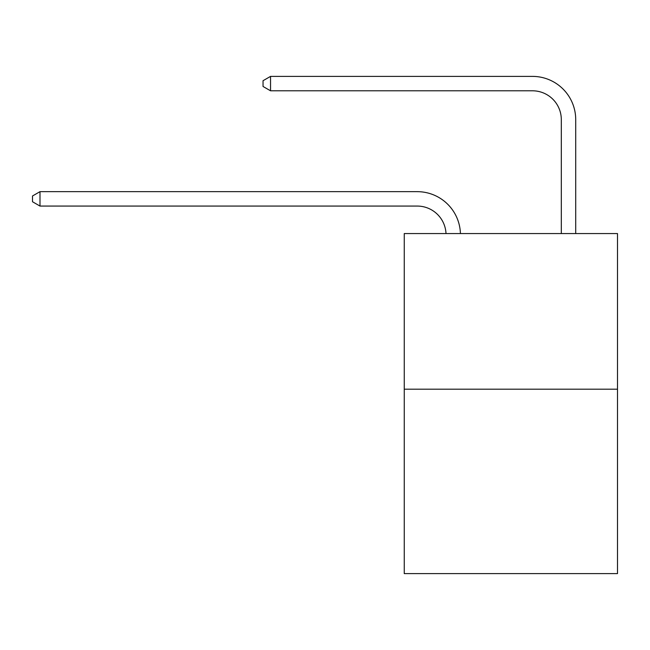 <?xml version="1.0" encoding="UTF-8"?>
<svg xmlns="http://www.w3.org/2000/svg" width="650" height="650" viewBox="0 0 650 650"><rect width="100%" height="100%" fill="white"/><g stroke="black" fill="none" stroke-linecap="round" stroke-linejoin="round"><path stroke-width="0.97" d="M617.5 389.179L617.5 233.561L404.251 233.561L404.251 573.609L617.5 573.609L617.5 389.179L404.251 389.179M446.006 233.561A28.819 28.819 179.6 0 0 417.219 206.066A28.819 28.819 179.6 0 1 446.006 233.561A28.819 28.819 179.6 0 0 417.219 206.066A28.819 28.819 179.6 0 1 446.006 233.561A28.819 28.819 179.6 0 0 417.219 206.066A28.819 28.819 179.6 0 1 446.006 233.561A28.819 28.819 179.6 0 0 417.219 206.066A28.819 28.819 179.6 0 1 446.006 233.561A28.819 28.819 179.6 0 0 417.219 206.066A28.819 28.819 179.6 0 1 446.006 233.561A28.819 28.819 179.6 0 0 417.219 206.066A28.819 28.819 179.6 0 1 446.006 233.561A28.819 28.819 179.6 0 0 417.219 206.066A28.819 28.819 179.6 0 1 446.006 233.561A28.819 28.819 179.6 0 0 417.219 206.066A28.819 28.819 179.6 0 1 446.006 233.561A28.819 28.819 179.6 0 0 417.219 206.066A28.819 28.819 179.6 0 1 446.006 233.561A28.819 28.819 179.6 0 0 417.219 206.066A28.819 28.819 179.6 0 1 446.006 233.561A28.819 28.819 179.6 0 0 417.219 206.066A28.819 28.819 179.6 0 1 446.006 233.561A28.819 28.819 179.6 0 0 417.219 206.066A28.819 28.819 179.6 0 1 446.006 233.561A28.819 28.819 179.6 0 0 417.219 206.066A28.819 28.819 179.6 0 1 446.006 233.561A28.819 28.819 179.6 0 0 417.219 206.066A28.819 28.819 179.6 0 1 446.006 233.561A28.819 28.819 179.6 0 0 417.219 206.066A28.819 28.819 179.6 0 1 446.006 233.561A28.819 28.819 179.6 0 0 417.219 206.066A28.819 28.819 179.6 0 1 446.006 233.561A28.819 28.819 179.6 0 0 417.219 206.066A28.819 28.819 179.6 0 1 446.006 233.561A28.819 28.819 179.6 0 0 417.219 206.066A28.819 28.819 179.6 0 1 446.006 233.561A28.819 28.819 179.6 0 0 417.219 206.066A28.819 28.819 179.6 0 1 446.006 233.561A28.819 28.819 0 0 0 417.219 206.066L39.991 206.066L32.5 201.744L32.5 195.983L39.991 191.661L417.219 191.661A43.225 43.225 -0.4 0 1 460.419 233.561M561.308 233.561L561.308 119.616A28.819 28.819 0 0 0 532.488 90.797L270.538 90.797L263.039 86.474L263.039 80.714L270.538 76.391L532.488 76.391A43.225 43.225 0.4 0 1 575.713 119.616L575.713 233.561M39.991 206.066L39.991 191.661L417.219 191.661M561.308 119.616A28.819 28.819 -179.6 0 0 532.488 90.797M270.538 76.391L270.538 90.797"/></g></svg>
